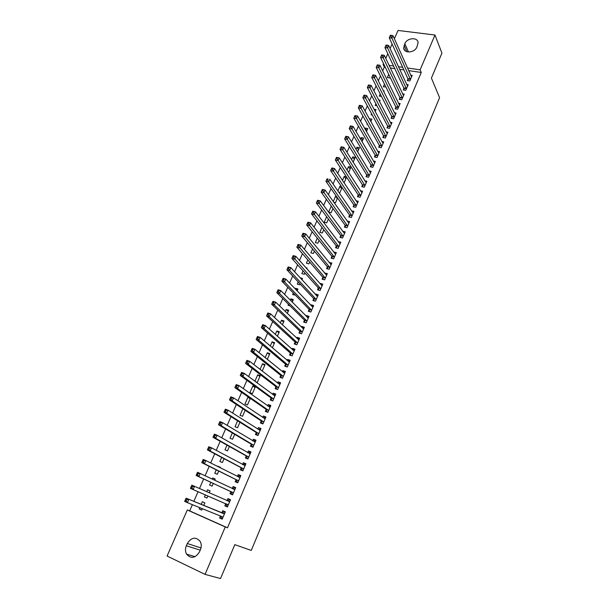 <?xml version="1.0" encoding="UTF-8"?>
<svg xmlns="http://www.w3.org/2000/svg" width="609" height="609" viewBox="0 0 609 609"><rect width="100%" height="100%" fill="white"/><g stroke="black" fill="none" stroke-linecap="round" stroke-linejoin="round"><path stroke-width="0.91" d="M385.269 67.226L384.332 67.089L382.673 70.872M380.435 75.98L378.311 80.814M376.088 85.884L373.926 90.825M371.718 95.849L369.503 100.896M367.318 105.882L365.057 111.036M362.888 115.984L360.581 121.244M358.427 126.154L356.067 131.521M353.936 136.393L351.53 141.867M349.414 146.7L346.963 152.288M344.861 157.076L342.365 162.778M340.279 167.521L337.729 173.337M335.666 178.034L333.07 183.964M331.022 188.623L328.373 194.674M326.348 199.288L323.645 205.454M321.636 210.021L318.88 216.309M316.901 220.823L314.084 227.233M312.128 231.709L309.258 238.241M307.317 242.664L304.401 249.325M302.475 253.702L299.499 260.485M297.603 264.816L294.573 271.728M292.693 275.999L289.61 283.048M287.752 287.273L284.609 294.444M282.774 298.616L279.569 305.924M277.765 310.05L274.499 317.487M272.718 321.552L269.391 329.134M267.633 333.146L264.245 340.865M262.509 344.823L259.061 352.68M257.348 356.577L253.846 364.578M252.156 368.422L248.586 376.568M246.927 380.351L243.288 388.641M241.651 392.363L237.952 400.798M236.345 404.467L232.577 413.054M231.001 416.663L227.165 425.394M225.612 428.942L221.714 437.833M220.184 441.312L216.218 450.356M214.718 453.774L210.684 462.977M209.207 466.334L205.104 475.698M203.665 478.978L199.486 488.502M198.07 491.722L193.852 501.344M192.398 504.655L189.665 510.89L187.313 509.977L225.261 526.952L205.043 574.371L167.072 556.032L187.313 509.977M384.332 67.089L383.076 64.485L383.495 63.534M385.763 58.38L387.804 53.729M390.087 48.537L392.082 43.993M394.381 38.763L398.035 30.45L434.971 35.025L420.126 69.829L407.467 68.002M434.971 35.025L441.928 53.12L431.408 78.074L439.576 97.684L251.258 550.437L234.815 544.644L220.527 578.55L205.043 574.371M384.469 84.118L383.305 86.798L385.878 86.95M403.919 88.419L403.265 89.934L405.792 90.33L408.197 84.704L406.637 84.468M375.898 103.789L375.182 105.433L376.918 105.722M378.676 99.99L380.1 100.226L379.506 101.589M395.835 107.26L395.172 108.79L397.707 109.217L400.143 103.53L398.492 103.256M367.204 123.711L366.953 124.289L367.592 124.403M369.343 118.816L371.909 119.044L370.835 121.518M387.644 126.337L386.981 127.89L389.516 128.347L391.983 122.584L390.232 122.28M360.505 139.08L361.137 137.634L363.619 138.098L362.043 141.707M379.354 145.658L378.684 147.233L381.219 147.721L383.723 141.882L381.866 141.532M351.545 159.619L352.733 156.901L355.214 157.396L353.136 162.169M370.965 165.229L370.28 166.82L372.822 167.338L375.35 161.431L373.37 161.035M344.062 182.829L346.605 177.181M342.464 180.439L344.222 176.412L346.407 176.876M362.462 185.045L361.769 186.658L364.311 187.214L366.877 181.223L364.761 180.774M333.831 202.333L335.49 202.713L337.561 197.971M333.268 201.541L335.605 196.167L336.427 196.349M353.844 205.119L353.144 206.756L355.694 207.342L358.29 201.274L356.014 200.764M326.645 216.713L324.239 222.232L326.736 222.833L328.388 219.034M345.12 225.452L344.412 227.111L346.963 227.728L349.596 221.585L347.138 220.998M317.297 238.149L315.371 242.58L317.868 243.212L319.093 240.395M336.282 246.051L335.567 247.734L338.124 248.388L340.789 242.161L338.193 241.598M307.819 259.891L306.38 263.187L308.877 263.864L309.676 262.037M327.33 266.925L326.599 268.622L329.164 269.315L331.859 263.004L329.203 262.563M298.204 281.921L297.276 284.068L299.773 284.776L300.123 283.984M300.153 277.818L302.521 278.473L301.957 279.775M318.256 288.072L317.517 289.793L320.083 290.523L322.816 284.129L320.25 283.413L320.09 283.802M288.46 304.272L288.049 305.223L290.013 305.809M290.265 300.146L290.828 298.852L293.332 299.582L292.229 302.125M309.06 309.501L308.314 311.245L310.879 312.014L313.65 305.535L311.085 304.782L310.849 305.33M280.338 322.907L281.518 320.205L284.022 320.973L282.363 324.787M299.742 331.22L298.989 332.986L301.554 333.785L304.363 327.223L301.798 326.432L301.493 327.147M270.267 345.996L272.078 341.839L274.59 342.646L272.36 347.777M290.303 353.228L289.534 355.024L292.107 355.862L294.954 349.208L292.381 348.378L292 349.262M260.058 369.412L262.517 363.763L265.029 364.616L262.213 371.087M280.726 375.532L279.95 377.352L282.523 378.235L285.415 371.49L282.835 370.622L282.386 371.673M249.888 392.714L252.408 393.612L255.338 386.875L252.826 385.984L249.888 392.714M271.028 398.149L270.236 399.991L272.817 400.92L275.74 394.076L273.167 393.17L272.634 394.404M242.884 408.784L240.03 415.33L242.542 416.274L245.153 410.283M261.192 421.078L260.386 422.943L262.966 423.91L265.935 416.982L263.354 416.023L262.753 417.439M232.349 432.938L230.027 438.259L232.547 439.241L234.686 434.324M251.22 444.319L250.406 446.214L252.986 447.227L256.001 440.2L253.413 439.203L252.727 440.802M221.661 457.443L219.895 461.5L222.414 462.528L224.074 458.714M241.103 467.887L240.281 469.813L242.869 470.864L245.914 463.738L243.334 462.695L242.565 464.492M210.821 482.305L209.618 485.069L212.138 486.134L213.302 483.455M212.237 479.062L212.716 477.958L215.236 479.017L214.711 480.227M230.849 491.79L230.012 493.739L232.6 494.843L235.698 487.611L233.11 486.53L232.273 488.471M201.754 509.984L199.196 508.964L201.716 510.083L202.34 508.652M199.196 508.964L199.775 507.624M201.198 504.359L202.333 501.755L204.86 502.859L203.749 505.409M222.232 519.051L219.605 518.008L222.194 519.157L225.33 511.826L222.742 510.692L221.897 512.664M219.605 518.008L220.45 516.029M189.665 510.89L227.492 527.805L421.261 72.463L408.639 70.629M403.874 69.936L399.656 69.319M394.761 68.604L390.308 67.957M227.423 506.939L224.828 505.828L227.416 506.954L230.529 499.677L227.941 498.565L227.104 500.522M224.828 505.828L225.673 503.871M206.953 498.055L204.426 496.974L206.946 498.071L207.859 495.962M204.426 496.974L205.34 494.873M206.725 491.699L207.54 489.819L210.067 490.9L209.237 492.803M235.995 479.801L235.165 481.734L237.754 482.808L240.821 475.637L238.241 474.571L237.426 476.466M216.264 469.828L214.771 473.239L217.291 474.289L218.707 471.039M217.702 466.517L220.367 467.225L220.138 467.75M246.181 456.065L245.358 457.976L247.947 459.003L250.977 451.924L248.388 450.911L247.665 452.609M227.028 445.141L224.98 449.838L227.5 450.843L229.403 446.473M256.222 432.656L255.415 434.537L257.995 435.526L260.987 428.546L258.406 427.571L257.759 429.079M237.632 420.819L235.044 426.757L237.563 427.716L239.938 422.265M266.125 409.575L265.326 411.433L267.907 412.377L270.86 405.487L268.28 404.559L267.709 405.883M250.162 398.766L247.932 397.213L244.978 403.98L247.49 404.901L250.329 398.393M247.932 397.213L249.378 397.73M275.892 386.806L275.108 388.633L277.689 389.539L280.597 382.749L278.016 381.858L277.529 383M255.704 381.843L257.287 382.399L260.203 375.707L257.683 374.839L254.897 381.242M285.53 364.342L284.753 366.146L287.334 367.014L290.196 360.315L287.623 359.462L287.212 360.429M265.181 357.658L267.313 352.763L269.825 353.593L267.305 359.386M295.038 342.182L294.276 343.963L296.849 344.785L299.674 338.178L297.101 337.371L296.766 338.162M275.321 334.41L276.813 330.984L279.325 331.776L277.377 336.244M304.416 320.319L303.663 322.077L306.236 322.861L309.022 316.345L306.456 315.569L306.19 316.2M283.543 315.553L284.152 316.14M285.317 311.488L286.184 309.494L288.696 310.24L287.311 313.414M313.673 298.753L312.927 300.488L315.492 301.227L318.248 294.794L315.683 294.063L315.485 294.528M293.355 293.058L292.678 294.611L295.296 295.068M295.175 288.887L295.434 288.278L297.938 288.993L297.108 290.912M322.808 277.46L322.07 279.173L324.635 279.881L327.353 273.532L324.658 273.144M303.031 270.868L301.843 273.593L304.34 274.286L304.911 272.969M305.87 267.694L307.065 268.021L306.769 268.714M331.821 256.458L331.098 258.147L333.656 258.817L336.335 252.552L333.717 252.042M312.577 248.982L310.887 252.849L313.384 253.504L314.404 251.174M340.72 235.721L340.005 237.388L342.555 238.02L345.204 231.839L342.654 231.214L344.534 233.407M321.986 227.393L319.816 232.372L322.313 232.988L323.76 229.677M349.497 215.251L348.79 216.903L351.347 217.504L353.958 211.399L351.591 210.851M332.971 208.506L331.258 206.139L328.632 212.153L331.129 212.739L332.986 208.468M358.168 195.047L357.468 196.677L360.018 197.24L362.599 191.218L360.406 190.739M338.992 192.566L339.83 192.748L342.098 187.542M337.881 190.952L339.929 186.255L341.459 186.59M366.725 175.103L366.032 176.709L368.582 177.242L371.125 171.296L369.084 170.87M347.023 169.995L348.493 166.622L350.974 167.14L348.645 172.507M375.174 155.409L374.489 157L377.032 157.503L379.552 151.626L377.633 151.253M356.037 149.319L356.95 147.241L359.432 147.721L357.605 151.907M383.518 135.967L382.84 137.535L385.383 138.007L387.864 132.206L386.06 131.879M364.936 128.91L365.293 128.096L367.775 128.545L366.451 131.582M391.754 116.768L391.092 118.313L393.62 118.755L396.078 113.03L394.373 112.734M371.566 113.716L371.079 114.835L372.282 115.04M373.972 109.255L376.019 109.605L375.182 111.523M399.885 97.805L399.23 99.336L401.765 99.747L404.186 94.09L402.579 93.832M380.199 93.923L379.255 96.085L381.493 96.45M383.32 90.771L384.157 90.901L383.799 91.723M407.923 79.079L407.276 80.586L409.804 80.974L412.194 75.387L410.664 75.158M388.717 74.382L387.332 77.571L389.798 77.944L390.103 77.252M404.84 43.658C407.086 37.712 417.827 36.883 418.079 42.691L416.921 46.977C414.676 52.945 403.957 53.752 403.676 48.02L404.84 43.658L408.479 52.016M402.686 67.317L398.453 66.708M393.543 66L389.067 65.353M384.02 64.623L383.076 64.485M421.261 72.463L420.126 69.829M227.492 527.805L225.261 526.952M199.463 551.937C195.306 558.286 191.005 559.009 186.552 554.106C185.197 551.533 185.121 548.747 186.331 545.763L187.298 543.533C191.523 537.146 195.854 536.491 200.285 541.568C201.541 544.081 201.587 546.791 200.43 549.683L199.463 551.937M230.514 499.715L227.941 498.565M210.052 490.938L207.54 489.819M235.645 487.733L233.11 486.53M215.183 479.138L212.716 477.958M240.738 475.842L238.241 474.571M220.283 467.415L217.847 466.189M245.792 464.028L243.334 462.695M250.817 452.297L248.388 450.911M255.803 440.65L253.413 439.203M260.759 429.079L258.406 427.571M265.676 417.591L263.354 416.023M270.563 406.18L268.28 404.559M275.413 394.845L273.167 393.17M255.026 387.59L252.826 385.984M280.231 383.586L278.016 381.858M259.86 376.491L257.683 374.839M285.02 372.411L282.835 370.622M264.656 365.469L262.517 363.763M289.777 361.304L287.623 359.462M269.422 354.514L267.313 352.763M294.497 350.274L292.381 348.378M274.157 343.636L272.078 341.839M299.194 339.312L297.101 337.371M278.861 332.834L276.813 330.984M303.853 328.426L301.798 326.432M283.535 322.092L281.518 320.205M308.481 317.616L306.456 315.569M288.179 311.427L286.184 309.494M313.056 306.852L311.085 304.782M292.784 300.838L290.828 298.852M317.586 296.134L315.683 294.063M297.367 290.31L295.434 288.278M322.085 285.492L320.25 283.413M326.561 274.918L324.795 272.84M331.014 264.42L329.302 262.327M335.437 253.991L333.778 251.89M339.837 243.623L338.231 241.514M337.295 198.572L335.605 196.167M341.588 188.706L339.929 186.255M345.859 178.894L344.222 176.412M350.106 169.15L348.493 166.622M354.316 159.459L352.733 156.901M358.511 149.837L356.95 147.241M362.675 140.268L361.137 137.634M366.808 130.76L365.293 128.096M370.919 121.313L369.435 118.61M223.039 517.178L220.397 515.922L221.417 518.015L222.475 518.487M225.094 512.382L224.021 511.933L225.079 512.405M224.127 513.844L186.103 498.17L224.485 513.798M186.742 499.646L188.828 499.365L187.389 502.638L184.664 501.435L185.075 500.476L186.164 500.956L186.742 499.646L185.654 499.167L185.075 500.476M222.985 517.071L187.389 502.638L186.164 500.956M221.539 512.702L224.021 511.933M186.103 498.17L185.654 499.167M228.253 504.99L225.619 503.765L226.617 505.881L227.675 506.338M226.868 500.583L229.197 499.844L230.263 500.301M191.401 486.127L190.83 487.428L191.919 487.893L192.49 486.599L191.401 486.127L191.843 485.167L229.692 501.633M192.49 486.599L194.56 486.332L193.137 489.583L190.411 488.403L225.619 503.765M228.208 504.884L193.137 489.583L191.919 487.893M190.83 487.428L190.411 488.403M232.828 494.31L231.778 493.83L232.844 494.28M232.204 488.494L234.343 487.839L235.409 488.281M197.11 473.185L196.547 474.48L197.636 474.936L198.207 473.65L197.11 473.185L197.537 472.264L234.861 489.56M234.754 489.59L232.699 488.73L234.754 489.59M198.207 473.65L200.254 473.406L198.838 476.626L196.113 475.477L230.636 491.501L231.778 493.83M233.437 492.887L198.838 476.626L197.636 474.936M196.547 474.48L196.113 475.477M237.936 482.374L236.909 481.864L237.967 482.305M237.472 476.482L239.459 475.911L240.517 476.352M202.782 460.343L202.218 461.63L203.307 462.079L203.87 460.792L202.782 460.343L203.185 459.452L205.911 460.571L239.999 477.57M203.87 460.792L205.911 460.571L204.502 463.769L201.777 462.65L235.782 479.504L236.909 481.864M238.583 480.874L204.502 463.769L203.307 462.079M202.218 461.63L201.777 462.65M243.014 470.513L241.994 469.981L243.06 470.414M242.702 464.568L244.529 464.073L245.594 464.5M208.407 447.6L207.844 448.871L208.933 449.313L209.496 448.041L208.407 447.6L208.796 446.747L211.521 447.836L245.092 465.657M209.496 448.041L211.521 447.836L210.12 451.01L207.395 449.914L240.898 467.59L241.994 469.981M243.691 468.938L210.12 451.01L208.933 449.313M207.844 448.871L207.395 449.914M248.053 458.744L247.056 458.181L248.114 458.607M247.886 452.731L249.568 452.312L250.626 452.731M213.987 434.955L213.432 436.211L214.52 436.645L215.076 435.382L213.987 434.955L214.36 434.133L217.086 435.199L250.162 453.834M215.076 435.382L217.086 435.199L215.693 438.351L212.975 437.277L245.975 455.76L247.056 458.181M248.761 457.093L215.693 438.351L214.52 436.645M213.432 436.211L212.975 437.277M253.062 447.052L252.073 446.466L253.138 446.877M253.039 440.992L254.57 440.634L255.635 441.045M219.529 422.402L218.974 423.651L220.062 424.07L220.618 422.813L219.529 422.402L219.887 421.611L222.605 422.654L255.186 442.088M220.618 422.813L222.605 422.654L221.234 425.775L218.509 424.732L251.015 444.007L252.073 446.466M253.801 445.324L221.234 425.775L220.062 424.07M218.974 423.651L218.509 424.732M258.033 435.435L257.059 434.826L258.125 435.237M258.155 429.33L260.599 429.444M225.026 409.941L224.477 411.182L225.566 411.593L226.114 410.344L225.026 409.941L225.376 409.179L228.093 410.2L260.18 430.426M226.114 410.344L228.093 410.2L226.723 413.305L224.005 412.278L256.024 432.344L257.059 434.826M258.802 433.638L226.723 413.305L225.566 411.593M224.477 411.182L224.005 412.278M262.974 423.902L262.015 423.27L263.073 423.666M263.233 417.759L265.539 417.911M230.484 397.57L229.943 398.804L231.032 399.2L231.572 397.966L230.484 397.57L230.819 396.847L233.536 397.837L265.136 418.847M231.572 397.966L233.536 397.837L232.181 400.92L229.464 399.923L260.995 420.75L262.015 423.27M263.773 422.037L232.181 400.92L231.032 399.2M229.943 398.804L229.464 399.923M267.617 412.27L266.932 411.791L267.99 412.179M268.272 406.272L270.442 406.469M235.904 385.291L235.363 386.517L236.452 386.905L236.992 385.68L235.904 385.291L236.223 384.599L238.941 385.566L270.061 407.345M236.992 385.68L238.941 385.566L237.594 388.626L234.876 387.651L265.935 409.248L266.932 411.791M268.706 410.512L237.594 388.626L236.452 386.905M235.363 386.517L234.876 387.651M272.269 400.722L272.878 400.775M273.274 394.868L275.306 395.096M241.278 373.104L240.745 374.322L241.834 374.702L242.367 373.484L241.278 373.104L241.583 372.442L244.3 373.386L274.956 395.919M242.367 373.484L244.3 373.386L242.968 376.423L240.251 375.471L270.838 397.814L271.82 400.395M273.608 399.07L242.968 376.423L241.834 374.702M240.745 374.322L240.251 375.471M276.935 389.273L277.727 389.44M278.237 383.548L280.14 383.807M246.622 361.008L246.089 362.218L247.178 362.583L247.703 361.381L246.622 361.008L246.911 360.376L249.629 361.297L279.813 384.576M247.703 361.381L249.629 361.297L248.297 364.311L245.587 363.383L275.71 386.464L276.669 389.075M278.473 387.705L248.297 364.311L247.178 362.583M246.089 362.218L245.587 363.383M281.602 377.923L282.546 378.189M283.17 372.312L284.943 372.594M251.92 349.003L251.388 350.198L252.476 350.556L253.009 349.36L251.92 349.003L252.195 348.401L254.912 349.292L284.639 373.309M253.009 349.36L254.912 349.292L253.595 352.284L250.878 351.385L280.551 375.19L281.487 377.824M283.307 376.415L253.595 352.284L252.476 350.556M251.388 350.198L250.878 351.385M288.065 361.152L289.709 361.449M257.181 337.074L256.655 338.269L257.744 338.619L258.269 337.424L257.181 337.074L257.447 336.511L260.157 337.378L289.427 362.119M258.269 337.424L260.157 337.378L258.848 340.347L256.138 339.472L285.355 363.999L286.276 366.656M288.11 365.202L258.848 340.347L257.744 338.619M256.655 338.269L256.138 339.472M292.921 350.076L294.452 350.388M262.403 325.244L261.885 326.424L262.966 326.767L263.491 325.587L262.403 325.244L262.654 324.704L265.364 325.549L294.185 350.997M263.491 325.587L265.364 325.549L264.07 328.502L261.36 327.642L290.128 352.877L291.011 355.504M292.876 354.065L264.07 328.502L262.966 326.767M261.885 326.424L261.36 327.642M297.748 339.076L299.156 339.396M267.587 313.49L267.069 314.663L268.158 314.998L268.676 313.825L267.587 313.49L267.831 312.98L270.541 313.81L298.912 339.959M268.676 313.825L270.541 313.81L269.247 316.733L266.536 315.904L294.87 341.824L295.715 344.428M297.611 343.004L269.247 316.733L268.158 314.998M267.069 314.663L266.536 315.904M302.536 328.16L303.83 328.479M272.733 301.828L272.223 302.993L273.312 303.312L273.822 302.148L272.733 301.828L272.961 301.348L275.671 302.148L303.609 328.989M273.822 302.148L275.671 302.148L274.393 305.056L271.683 304.249L299.575 330.854L300.389 333.428M302.315 332.012L274.393 305.056L273.312 303.312M272.223 302.993L271.683 304.249M307.294 317.319L308.474 317.632M277.849 290.242L277.339 291.399L278.42 291.719L278.93 290.562L277.849 290.242L278.062 289.793L280.772 290.577L308.276 318.096M278.93 290.562L280.772 290.577L279.501 293.462L276.791 292.67L304.256 319.953L305.033 322.496M306.989 321.103L279.501 293.462L278.42 291.719M277.339 291.399L276.791 292.67M312.021 306.548L313.087 306.86M282.926 278.747L282.416 279.889L283.497 280.201L284.007 279.051L282.926 278.747L283.124 278.321L285.827 279.082L312.904 307.279M284.007 279.051L285.827 279.082L284.57 281.952L281.86 281.183L308.9 309.128L309.654 311.648M311.633 310.263L284.57 281.952L283.497 280.201M282.416 279.889L281.86 281.183M316.733 295.89L317.67 296.157M287.958 267.328L287.456 268.47L288.544 268.767L289.047 267.625L287.958 267.328L288.148 266.932L290.851 267.671L317.51 296.53M289.047 267.625L290.851 267.671L289.602 270.518L286.9 269.772L313.513 298.372L314.236 300.861M316.238 299.491L289.602 270.518L288.544 268.767M287.456 268.47L286.9 269.772M321.415 285.301L322.222 285.53M292.967 255.993L292.465 257.12L293.546 257.409L294.048 256.282L292.967 255.993L293.142 255.62L295.845 256.343L322.077 285.849M294.048 256.282L295.845 256.343L294.596 259.168L291.894 258.444L318.104 287.692L318.796 290.158M320.821 288.795L293.546 257.409M292.465 257.12L291.894 258.444M326.051 274.781L326.744 274.971M297.93 244.734L297.436 245.861L298.517 246.143L299.011 245.016L298.098 244.392L300.8 245.092L326.622 275.245M299.011 245.016L300.8 245.092L299.559 247.901L296.857 247.193L322.656 277.08L323.326 279.523M325.373 278.168L298.517 246.143M297.436 245.861L296.857 247.193M330.649 264.321L331.235 264.473M302.863 233.559L302.368 234.678L303.449 234.945L303.944 233.833L303.016 233.247L305.718 233.925L331.136 264.709M303.944 233.833L305.718 233.925L304.492 236.711L301.79 236.026L327.178 266.536L327.825 268.957M329.888 267.61L303.449 234.945M302.368 234.678L301.79 236.026M335.201 253.923L335.696 254.052M307.758 222.46L307.271 223.572L308.352 223.83L308.839 222.727L307.903 222.171L310.598 222.833L335.612 254.235M308.839 222.727L310.598 222.833L309.38 225.596L306.685 224.934L331.677 256.062L332.293 258.46M334.379 257.12L308.352 223.83M307.271 223.572L306.685 224.934M339.723 243.592L340.127 243.699M312.623 211.445L312.143 212.541L313.216 212.8L313.704 211.696L312.752 211.178L315.454 211.818L340.066 243.836M313.704 211.696L315.454 211.818L314.244 214.566L311.542 213.919L336.138 245.655L336.731 248.03M338.84 246.706L313.216 212.8M312.143 212.541L311.542 213.919M317.456 200.498L316.969 201.587L318.05 201.838L318.53 200.749L317.571 200.262L320.265 200.879L344.496 233.506M318.53 200.749L320.265 200.879L319.07 203.604L316.375 202.98L340.576 235.318L341.147 237.67M343.27 236.353L318.05 201.838M316.969 201.587L316.375 202.98M322.252 189.627L321.773 190.716L322.854 190.952L323.326 189.871L322.359 189.414L325.054 190.016L348.888 223.237M323.326 189.871L325.054 190.016L323.859 192.726L321.164 192.117L344.983 225.048L345.531 227.385M347.678 226.068L322.854 190.952M321.773 190.716L321.164 192.117M353.113 212.998L329.804 179.229L328.616 181.916L325.922 181.337L349.36 214.848L349.893 217.162M352.048 215.852L328.616 181.916L327.619 180.15L328.091 179.069L327.01 178.84L326.538 179.914L327.619 180.15M327.01 178.84L328.091 179.069M326.538 179.914L325.922 181.337M331.745 168.122L331.273 169.188L332.347 169.416L332.818 168.343L331.829 167.955L334.516 168.518L357.59 202.911M332.818 168.343L334.516 168.518L333.344 171.19L330.649 170.619L353.715 204.708L354.225 206.999M356.394 205.697L332.347 169.416M331.273 169.188L330.649 170.619M336.442 157.48L335.97 158.538L337.051 158.759L337.515 157.693L336.518 157.335L339.205 157.876L361.906 192.84M337.515 157.693L339.205 157.876L338.033 160.532L335.346 159.984L358.039 194.636L358.526 196.913M360.718 195.618L337.051 158.759M335.97 158.538L335.346 159.984M341.109 146.906L340.644 147.957L341.718 148.17L342.182 147.119L341.169 146.784L343.857 147.309L366.184 182.837M342.182 147.119L343.857 147.309L342.692 149.951L340.012 149.418L362.332 184.626L362.804 186.887M365.004 185.593L341.718 148.17M340.644 147.957L340.012 149.418M345.737 136.408L345.28 137.451L346.354 137.657L346.81 136.606L345.79 136.309L348.477 136.819L370.439 172.895M346.81 136.606L348.477 136.819L347.328 139.438L344.641 138.928L366.595 174.684L367.06 176.922M369.267 175.636L346.354 137.657M345.28 137.451L344.641 138.928M350.342 125.979L349.878 127.015L350.959 127.212L351.416 126.177L350.388 125.911L353.068 126.398L374.672 163.022M351.416 126.177L353.068 126.398L351.918 128.994L349.239 128.499L370.843 164.803L371.277 167.026M373.507 165.747L350.959 127.212M349.878 127.015L349.239 128.499M354.91 115.619L354.453 116.654L355.527 116.844L355.983 115.809L354.948 115.573L357.628 116.045L378.874 153.209M355.983 115.809L357.628 116.045L356.486 118.626L353.806 118.154L375.053 154.983L375.479 157.191M377.717 155.912L355.527 116.844M354.453 116.654L353.806 118.154M359.477 105.311L358.998 106.362L360.071 106.545L360.52 105.517L359.455 105.334L362.149 105.76L383.046 143.458M360.52 105.517L362.149 105.76L361.023 108.326L358.343 107.869L379.24 145.224L379.651 147.424M381.896 146.145L360.071 106.545M358.998 106.362L358.343 107.869M363.961 95.118L363.512 96.138L364.585 96.313L365.035 95.293L363.976 95.111L366.648 95.552L387.195 133.767M365.035 95.293L366.648 95.552L365.529 98.095L362.85 97.653L383.404 135.533L383.792 137.71M386.053 136.439L364.585 96.313M363.512 96.138L362.85 97.653M390.179 126.794L370.006 87.94L371.117 85.405L391.321 124.137M387.91 128.065L387.537 125.896L367.326 87.513L370.006 87.94L369.062 86.151L369.511 85.138L368.437 84.971L367.996 85.983L369.062 86.151M367.996 85.983L367.326 87.513M371.117 85.405L369.511 85.138M394.289 117.21L374.444 77.845L375.555 75.333L395.416 114.568M392.006 118.473L391.64 116.327L371.779 77.434L374.444 77.845L373.515 76.056L373.956 75.052L372.891 74.884L372.442 75.889L373.515 76.056M372.442 75.889L371.779 77.434M375.555 75.333L373.956 75.052M398.362 107.679L378.859 67.82L379.963 65.323L399.489 105.06M396.078 108.942L395.728 106.811L376.195 67.424L378.859 67.82L377.938 66.031L378.379 65.026L377.306 64.874L376.864 65.871L377.938 66.031M376.864 65.871L376.195 67.424M379.963 65.323L378.379 65.026M402.42 98.216L383.251 57.855L384.34 55.381L403.531 95.613M400.121 99.48L399.786 97.356L380.579 57.482L383.251 57.855L382.33 56.066L382.764 55.076L381.698 54.924L381.257 55.921L382.33 56.066M381.257 55.921L380.579 57.482M384.34 55.381L382.764 55.076M406.447 88.807L387.606 47.966L388.687 45.5L407.55 86.219M404.14 90.071L403.813 87.962L384.941 47.609L387.606 47.966L386.692 46.17L387.126 45.188L386.06 45.043L385.626 46.033L386.692 46.17M385.626 46.033L384.941 47.609M388.687 45.5L387.126 45.188M410.443 79.459L391.93 38.139L393.011 35.687L411.547 76.886M408.137 80.715L407.824 78.622L389.273 37.796L391.93 38.139L391.024 36.342L391.458 35.368L390.392 35.231L389.958 36.205L391.024 36.342M389.958 36.205L389.273 37.796M393.011 35.687L391.458 35.368M186.331 545.763L200.224 550.155M187.298 543.533L201 547.94M404.132 45.287L406.949 51.742M224.371 513.836L221.783 512.702M228.04 504.701L225.452 503.582M229.578 501.671L226.99 500.56M233.392 492.78L230.803 491.684M233.224 492.597L230.636 491.501M238.538 480.76L235.949 479.686M238.37 480.577L235.782 479.504M239.893 477.601L238.743 477.121M243.646 468.831L241.057 467.781M243.486 468.641L240.898 467.59M244.985 465.687L244.194 465.367M248.716 456.978L246.135 455.951M248.563 456.788L245.975 455.76M250.055 453.857L249.446 453.621M253.755 445.209L251.174 444.205M253.603 445.012L251.015 444.007M255.08 442.111L254.592 441.921M258.756 433.524L256.176 432.542M258.612 433.326L256.024 432.344M260.073 430.449L259.662 430.297M263.727 421.923L261.147 420.964M263.583 421.717L260.995 420.75M268.66 410.397L266.08 409.454M268.516 410.184L265.935 409.248M273.563 398.948L270.982 398.035M273.418 398.735L270.838 397.814M278.435 387.583L275.854 386.685M278.29 387.362L275.71 386.464M283.269 376.293L280.688 375.418M283.124 376.073L280.551 375.19M288.065 365.08L285.492 364.22M287.928 364.852L285.355 363.999M292.838 353.943L290.265 353.106M292.701 353.715L290.128 352.877M297.573 342.875L295 342.06M297.443 342.646L294.87 341.824M302.277 331.89L299.704 331.09M302.148 331.654L299.575 330.854M306.951 320.973L304.386 320.197M306.822 320.737L304.256 319.953M311.595 310.133L309.029 309.372M311.473 309.89L308.9 309.128M316.208 299.362L313.643 298.623M316.086 299.118L313.513 298.372M320.791 288.666L318.225 287.943M320.669 288.415L318.104 287.692M325.335 278.039L322.778 277.331M325.221 277.78L322.656 277.08M329.857 267.48L327.299 266.795M329.743 267.222L327.178 266.536M334.349 256.99L331.791 256.32M334.234 256.732L331.677 256.062M338.81 246.569L336.252 245.922M338.695 246.31L336.138 245.655M343.24 236.216L340.69 235.584M343.133 235.949L340.576 235.318M347.648 225.931L345.09 225.315M347.541 225.665L344.983 225.048M352.025 215.715L349.467 215.114M351.918 215.441L349.36 214.848M356.372 205.56L353.821 204.982M356.265 205.286L353.715 204.708M360.688 195.474L358.138 194.91M360.589 195.2L358.039 194.636M364.981 185.456L362.431 184.908M364.882 185.174L362.332 184.626M369.244 175.499L366.694 174.966M369.145 175.209L366.595 174.684M373.477 165.602L370.934 165.085M373.386 165.313L370.843 164.803M377.687 155.767L375.152 155.272M377.595 155.478L375.053 154.983M381.873 146L379.331 145.513M381.782 145.711L379.24 145.224M386.03 136.294L383.495 135.822M385.939 135.997L383.404 135.533M390.156 126.649L387.621 126.192M390.072 126.352L387.537 125.896M394.267 117.057L391.732 116.623M394.175 116.761L391.64 116.327M398.339 107.534L395.812 107.108M398.256 107.23L395.728 106.811M402.397 98.072L399.869 97.661M402.313 97.767L399.786 97.356M406.424 88.663L403.896 88.267M406.34 88.351L403.813 87.962M410.428 79.315L407.901 78.934M410.344 79.003L407.824 78.622M186.552 554.106L195.108 556.679M403.676 48.02L404.688 50.326M224.348 513.844L221.76 512.709M229.57 501.679L226.982 500.56"/></g></svg>
